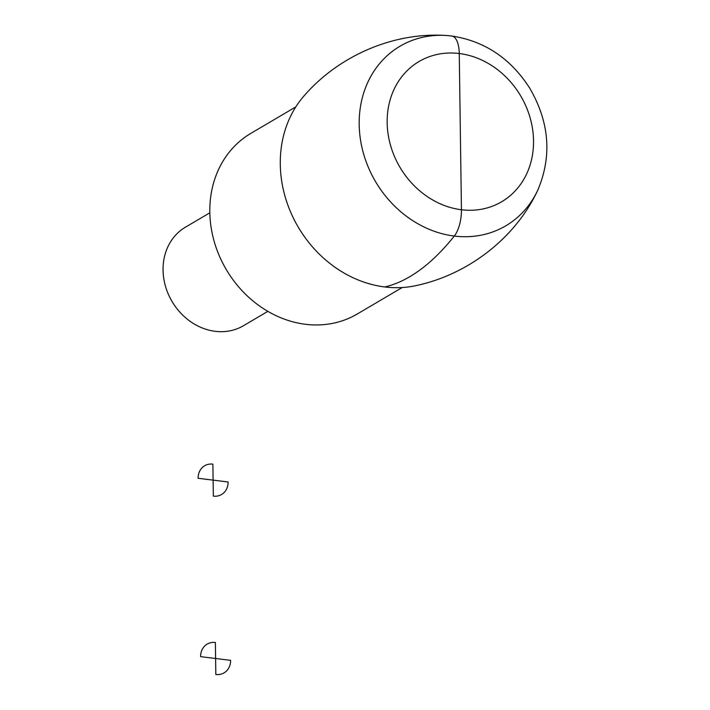 <?xml version="1.0" encoding="UTF-8"?>
<svg xmlns="http://www.w3.org/2000/svg" width="710" height="710" viewBox="0 0 710 710"><rect width="100%" height="100%" fill="white"/><g stroke="black" fill="none" stroke-linecap="round" stroke-linejoin="round"><path stroke-width="1.06" d="M448.897 35.695A104.219 89.797 59.5 0 0 446.412 35.5A104.219 89.797 59.5 0 0 359.65 112.996A104.219 89.797 59.5 0 0 427.855 228.753A104.219 89.797 59.5 0 0 537.683 190.404C552.176 156.298 549.513 122.191 529.687 88.102C510.632 58.415 484.655 41.056 451.755 36.006L446.457 35.5C393.828 31.861 338.918 55.566 303.986 95.957A114.514 98.663 59.5 0 0 298.218 227.085A114.514 98.663 59.5 0 0 415.678 285.695M209.823 212.822L185.452 227.182A57.173 49.265 59.5 0 0 163.06 270.102A57.173 49.265 59.5 0 0 190.812 321.79A57.173 49.265 59.5 0 0 243.486 325.712L267.856 311.353M295.83 106.882L250.879 133.356A104.823 90.321 59.5 0 0 209.814 212.041A104.823 90.321 59.5 0 0 260.694 306.8A104.823 90.321 59.5 0 0 357.263 313.998L402.215 287.523M451.702 35.997A23.82 10.082 97 0 1 459.255 53.516L461.438 209.761A23.82 10.082 97 0 1 454.302 236.057A357.343 151.239 97 0 1 384.784 286.955M212.885 464.127L213.115 480.129L198.117 478.283A16.676 14.369 -120.5 0 1 212.885 464.127M213.115 480.129L228.105 481.983A16.676 14.369 -120.5 0 1 213.337 496.139L213.115 480.129M215.379 642.488L215.6 658.49L200.61 656.644A16.676 14.369 -120.5 0 1 215.379 642.488M215.6 658.49L230.599 660.344A16.676 14.369 -120.5 0 1 215.822 674.5L215.6 658.49M459.255 53.516A81.393 70.13 59.5 0 0 397.511 162.874A81.393 70.13 59.5 0 0 524.273 178.521A81.393 70.13 59.5 0 0 459.255 53.516M415.723 285.677C467.988 274.717 515.345 238.196 537.683 190.404"/></g></svg>
